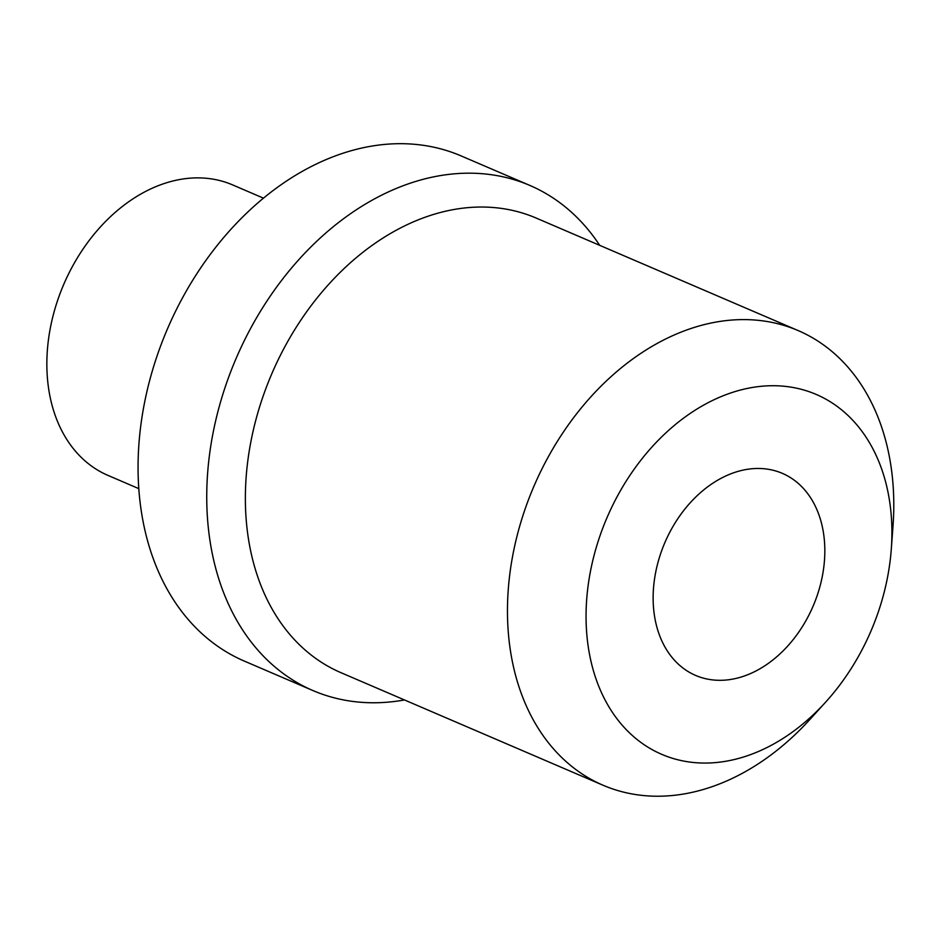 <?xml version="1.0" encoding="UTF-8"?>
<svg xmlns="http://www.w3.org/2000/svg" width="940" height="940" viewBox="0 0 940 940"><rect width="100%" height="100%" fill="white"/><g stroke="black" fill="none" stroke-linecap="round" stroke-linejoin="round"><path stroke-width="1.41" d="M693.133 762.457A195.837 143.632 113.2 0 0 825.614 702.157A195.837 143.632 113.2 0 0 891.284 549.242A195.837 143.632 113.2 0 0 784.83 386.328A195.837 143.632 -66.8 0 0 593.07 559.347A195.837 143.632 -66.8 0 0 693.133 762.457M713.237 679.973A109.945 80.64 113.2 0 0 817.483 594.656A109.945 80.64 113.2 0 0 782.362 473.361A109.945 80.64 113.2 0 0 764.714 468.813A109.945 80.64 113.2 0 0 660.479 554.13A109.945 80.64 113.2 0 0 695.588 675.414A109.945 80.64 113.2 0 0 713.237 679.973M891.284 549.242L893 526.141A247.385 181.432 113.2 0 0 798.236 330.61A247.385 181.432 113.2 0 0 758.521 320.364A247.385 181.432 -66.8 0 0 523.991 512.323A247.385 181.432 -66.8 0 0 602.998 785.217A247.385 181.432 -66.8 0 0 642.702 795.463A247.385 181.432 113.2 0 0 810.045 719.3L825.614 702.157M602.998 785.217L340.903 672.652A247.385 181.432 -66.8 0 1 261.896 399.759A247.385 181.432 -66.8 0 1 496.426 207.799A247.385 181.432 113.2 0 1 536.141 218.045L798.236 330.61M599.708 245.352A274.868 201.583 113.2 0 0 529.819 185.415A274.868 201.583 113.2 0 0 485.698 174.029A274.868 201.583 -66.8 0 0 225.107 387.327A274.868 201.583 -66.8 0 0 312.879 690.536A274.868 201.583 -66.8 0 0 357.012 701.922A274.868 201.583 113.2 0 0 404.47 699.959M312.879 690.536L244.212 661.043A274.868 201.583 -66.8 0 1 156.428 357.835A274.868 201.583 -66.8 0 1 417.019 144.537A274.868 201.583 113.2 0 1 461.14 155.922L529.819 185.415M138.768 488.624L107.888 475.358A158.049 115.914 -66.8 0 1 57.41 301.012A158.049 115.914 -66.8 0 1 207.246 178.365A158.049 115.914 -66.8 0 1 232.626 184.91L263.505 198.175"/></g></svg>
